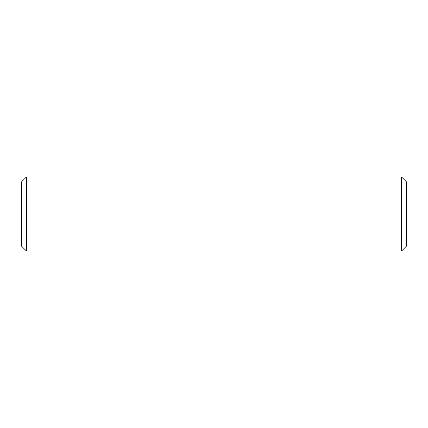 <?xml version="1.0" encoding="UTF-8"?>
<svg xmlns="http://www.w3.org/2000/svg" width="428" height="428" viewBox="0 0 428 428"><rect width="100%" height="100%" fill="white"/><g stroke="black" fill="none" stroke-linecap="round" stroke-linejoin="round"><path stroke-width="0.32" stroke-dasharray="2.14 1.6" d="M406.6 245.977L406.6 182.023M401.598 250.979L401.598 177.021M26.402 250.979L26.402 177.021M21.4 245.977L21.4 182.023"/><path stroke-width="0.64" d="M401.598 250.979L401.598 177.021L406.6 182.023L406.6 245.977L401.598 250.979L26.402 250.979L26.402 177.021L21.4 182.023L21.4 245.977L26.402 250.979M401.598 177.021L26.402 177.021"/></g></svg>
